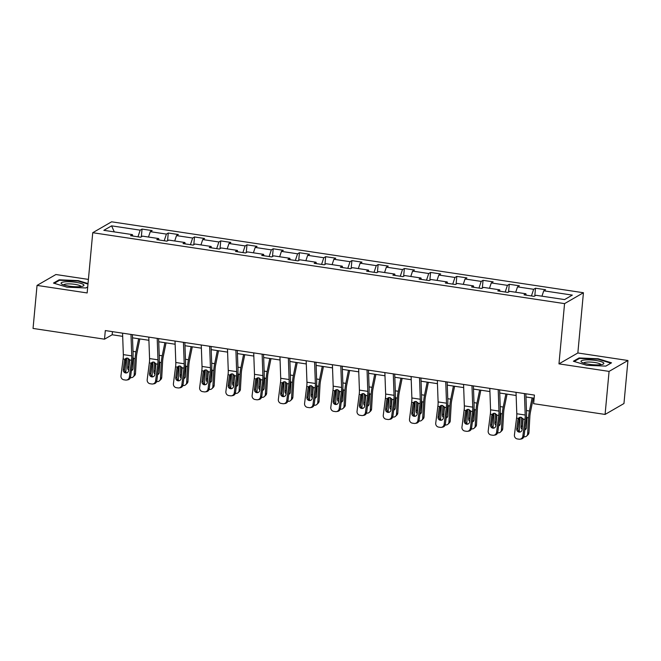 <?xml version="1.0" encoding="UTF-8"?>
<svg xmlns="http://www.w3.org/2000/svg" width="661" height="661" viewBox="0 0 661 661"><rect width="100%" height="100%" fill="white"/><g stroke="black" fill="none" stroke-linecap="round" stroke-linejoin="round"><path stroke-width="0.99" d="M88.409 279.405L55.912 274.522L37.041 285.412L33.05 328.443L104.512 339.184L112.163 334.763L122.673 336.35M583.432 292.732L111.61 221.807L92.738 232.705L564.56 303.622L583.432 292.732L577.846 352.974L558.966 363.864L609.078 371.399L627.95 360.501L577.846 352.974M627.95 360.501L623.959 403.532L605.088 414.43L609.078 371.399M132.778 236.027L132.431 234.622L130.572 235.696L140.661 237.216L142.52 236.142L158.665 238.563L156.797 239.646L166.886 241.158L168.753 240.083L184.89 242.513L183.031 243.587L193.119 245.099L194.978 244.025L211.123 246.454L209.264 247.528L219.353 249.04L221.212 247.966L237.357 250.395L235.49 251.469L245.578 252.989L247.445 251.915L263.582 254.336L261.723 255.41L271.811 256.931L273.679 255.857L289.815 258.277L287.956 259.36L298.045 260.872L299.904 259.798L316.049 262.227L314.19 263.301L324.278 264.813L326.137 263.739L342.282 266.168L340.415 267.242L350.504 268.754L352.371 267.68L368.507 270.109L366.648 271.184L376.737 272.704L378.596 271.63L394.741 274.051L392.882 275.125L402.97 276.645L404.829 275.571L420.974 278L419.107 279.074L429.196 280.586L431.063 279.512L447.2 281.941L445.34 283.015L455.429 284.527L457.288 283.453L473.433 285.882L471.574 286.957L481.662 288.477L483.522 287.395L499.666 289.824L497.799 290.898L507.888 292.418L509.755 291.344L525.892 293.765L524.033 294.839L534.121 296.359L535.98 295.285L564.568 299.582L572.319 295.103L543.739 290.807L545.598 289.733L535.509 288.221L534.79 295.971M132.431 234.622L103.843 230.325L111.602 225.855L140.182 230.152L142.049 229.078L141.33 236.828M535.509 288.221L533.65 289.295L517.505 286.866L519.364 285.792L509.276 284.28L507.417 285.354L491.272 282.925L493.139 281.85L483.051 280.33L481.183 281.404L465.047 278.983L466.906 277.909L456.817 276.389L454.958 277.463L438.813 275.034L440.672 273.96L430.584 272.448L428.725 273.522L412.58 271.093L414.447 270.019L404.358 268.506L402.491 269.581L386.355 267.151L388.214 266.077L378.125 264.557L376.266 265.639L360.121 263.21L361.98 262.136L351.892 260.616L350.033 261.69L333.888 259.269L335.755 258.195L325.666 256.675L323.799 257.749L307.662 255.32L309.522 254.245L299.433 252.733L297.574 253.807L281.429 251.378L283.288 250.304L273.2 248.792L271.341 249.866L255.196 247.437L257.063 246.363L246.974 244.843L245.107 245.925L228.97 243.496L230.829 242.422L220.741 240.901L218.882 241.976L202.737 239.555L204.596 238.481L194.508 236.96L192.648 238.034L176.504 235.605L178.371 234.531L168.274 233.019L166.415 234.093L150.278 231.664L152.137 230.59L142.049 229.078M605.088 414.43L533.625 403.681L534.418 395.08L105.314 330.574L104.512 339.184M159.012 239.976L158.665 238.563M150.278 231.664L148.485 237.035M166.415 234.093L164.201 240.753M185.237 243.917L184.89 242.513M176.504 235.605L174.719 240.984M192.648 238.034L190.434 244.694M211.47 247.858L211.123 246.454M202.737 239.555L200.952 244.925M218.882 241.976L216.668 248.643M237.704 251.8L237.357 250.395M228.97 243.496L227.186 248.867M245.107 245.925L242.893 252.585M263.929 255.741L263.582 254.336M255.196 247.437L253.411 252.808M271.341 249.866L269.126 256.526M290.162 259.69L289.815 258.277M281.429 251.378L279.644 256.749M297.574 253.807L295.36 260.467M316.396 263.632L316.049 262.227M307.662 255.32L305.878 260.698M323.799 257.749L321.585 264.408M342.621 267.573L342.282 266.168M333.888 259.269L332.103 264.64M350.033 261.69L347.818 268.358M368.855 271.514L368.507 270.109M360.121 263.21L358.336 268.581M376.266 265.639L374.052 272.299M395.088 275.463L394.741 274.051M386.355 267.151L384.57 272.522M402.491 269.581L400.277 276.24M421.313 279.405L420.974 278M412.58 271.093L410.795 276.463M428.725 273.522L426.51 280.181M447.547 283.346L447.2 281.941M438.813 275.034L437.028 280.413M454.958 277.463L452.744 284.123M473.78 287.287L473.433 285.882M465.047 278.983L463.262 284.354M481.183 281.404L478.969 288.072M500.005 291.228L499.666 289.824M491.272 282.925L489.487 288.295M507.417 285.354L505.202 292.013M526.239 295.178L525.892 293.765M517.505 286.866L515.72 292.236M533.65 289.295L531.436 295.954M543.739 290.807L541.954 296.178M37.041 285.412L87.153 292.947L92.738 232.705M558.966 363.864L564.56 303.622M132.506 337.829L148.907 340.291M158.739 341.77L175.14 344.232M184.973 345.711L201.374 348.173M211.198 349.652L227.599 352.123M237.431 353.594L253.832 356.064M263.665 357.543L280.066 360.005M289.89 361.484L306.291 363.947M316.123 365.426L332.524 367.888M342.357 369.367L358.758 371.837M368.582 373.308L384.983 375.779M394.815 377.257L411.216 379.72M421.049 381.199L437.45 383.661M447.274 385.14L463.675 387.602M473.507 389.081L489.908 391.552M499.741 393.022L516.142 395.493M525.966 396.972L534.129 398.195M111.602 225.855L114.295 231.895M140.182 230.152L137.975 236.812M112.453 331.648L112.163 334.763M509.276 284.28L508.557 292.03M483.051 280.33L482.332 288.089M456.817 276.389L456.098 284.147M430.584 272.448L429.865 280.198M404.358 268.506L403.64 276.257M378.125 264.557L377.406 272.315M351.892 260.616L351.173 268.374M325.666 256.675L324.948 264.433M299.433 252.733L298.714 260.484M273.2 248.792L272.481 256.542M246.974 244.843L246.256 252.601M220.741 240.901L220.022 248.66M194.508 236.96L193.789 244.71M168.274 233.019L167.555 240.769M598.131 358.749L579.069 357.956L573.384 361.237L586.77 365.31L605.831 366.111L611.516 362.831L598.131 358.749L598.089 359.245M88.02 283.586L78.229 280.603L59.16 279.801L53.475 283.082L66.86 287.163L85.922 287.965L87.706 286.932M578.995 358.683L579.069 357.956M59.093 280.537L59.16 279.801M78.18 281.099L78.229 280.603M524.429 393.576L525.206 415.025A8.824 2.355 -81.5 0 1 524.974 419.371L522.834 436.21L524.049 436.012A3.528 3.388 81.1 0 1 521.232 438.995L520.017 439.185A3.528 3.388 -98.9 0 0 522.834 436.21M525.859 393.791L526.536 412.662A13.237 3.536 -81.5 0 1 526.189 419.181L524.049 436.012M516.026 392.312L516.795 413.761A8.824 2.355 -81.5 0 1 516.572 418.107L514.423 434.946A3.528 3.388 -98.9 0 0 517.34 438.937L519.025 439.193A3.528 3.388 -98.9 0 0 520.017 439.185M519.761 417.314L519.232 418.669L517.918 419.628L516.737 428.89L517.951 428.7L519.232 418.669M517.951 428.7A2.826 2.71 -98.9 0 0 520.463 431.914M517.918 419.628L519.042 417.686L520.926 417.231L523.165 419.099L522.116 429.7A2.826 2.71 81.1 0 1 519.075 432.087A2.826 2.71 81.1 0 1 516.737 428.89M520.1 417.231L519.29 431.534M532.113 397.889L529.444 410.985A13.237 3.536 98.5 0 0 528.544 417.818L527.635 433.947L528.949 432.674A3.528 3.214 46 0 1 528.04 434.707L526.726 435.979A3.528 3.214 -134 0 0 527.635 433.947M533.303 398.071L530.461 411.993A8.824 2.355 98.5 0 0 529.866 416.546L528.949 432.674M526.478 416.223L527.007 418.099L526.462 427.7A2.826 2.57 46 0 1 524.826 429.873M526.726 435.979A3.528 3.214 -134 0 1 524.082 436.781L523.876 436.747M522.165 429.311A2.826 2.57 46 0 1 521.083 426.89L521.62 417.43M522.81 418.388L522.397 425.626A2.826 2.57 -134 0 0 522.512 426.585M524.974 428.708A2.826 2.57 -134 0 0 526.263 428.559M584.613 359.997A11.468 2.297 5.3 0 0 581.663 362.195A11.468 2.297 5.3 0 0 600.229 364.756A11.468 2.297 5.3 0 0 603.022 364.178A11.468 2.297 5.3 0 0 598.866 361.046A11.468 2.297 5.3 0 0 584.613 359.997M600.915 364.674A8.684 1.743 5.3 0 0 595.619 362.633A8.684 1.743 5.3 0 0 586.365 362.145A8.684 1.743 5.3 0 0 583.638 363.071M610.888 363.195L605.765 366.111M574.169 361.476L579.449 358.427L597.924 359.196L610.896 363.153M69.19 286.139A11.468 2.297 5.3 0 0 83.112 286.031A11.468 2.297 5.3 0 0 75.825 282.313A11.468 2.297 5.3 0 0 64.241 281.9A11.468 2.297 5.3 0 0 61.754 284.048A11.468 2.297 5.3 0 0 69.19 286.139M81.006 286.527A8.684 1.743 5.3 0 0 74.875 284.346A8.684 1.743 5.3 0 0 63.729 284.924M54.26 283.321L59.54 280.272L78.015 281.049L87.971 284.081M87.715 286.891L85.856 287.956M498.204 389.635L498.972 411.084A8.824 2.355 -81.5 0 1 498.749 415.422L496.601 432.261L497.816 432.071A3.528 3.388 81.1 0 1 494.998 435.054L493.784 435.244A3.528 3.388 -98.9 0 0 496.601 432.261M499.625 389.85L500.303 408.721A13.237 3.536 -81.5 0 1 499.964 415.232L497.816 432.071M489.793 388.371L490.569 409.82A8.824 2.355 -81.5 0 1 490.338 414.166L488.19 430.997A3.528 3.388 -98.9 0 0 491.115 434.996L492.792 435.244A3.528 3.388 -98.9 0 0 493.784 435.244M493.527 413.373L492.999 414.728L491.685 415.686L490.503 424.949L491.718 424.759L492.999 414.728M491.718 424.759A2.826 2.71 -98.9 0 0 494.23 427.973M491.685 415.686L492.809 413.745L494.701 413.282L496.932 415.158L495.89 425.758A2.826 2.71 81.1 0 1 492.842 428.146A2.826 2.71 81.1 0 1 490.503 424.949M471.971 385.694L472.747 407.143A8.824 2.355 -81.5 0 1 472.516 411.481L470.368 428.32L471.582 428.13A3.528 3.388 81.1 0 1 468.765 431.112L467.55 431.303A3.528 3.388 -98.9 0 0 470.368 428.32M473.392 385.908L474.077 404.78A13.237 3.536 -81.5 0 1 473.73 411.291L471.582 428.13M463.568 384.429L464.336 405.879A8.824 2.355 -81.5 0 1 464.105 410.217L461.965 427.056A3.528 3.388 -98.9 0 0 464.881 431.055L466.559 431.303A3.528 3.388 -98.9 0 0 467.55 431.303M467.302 409.432L466.765 410.787L465.46 411.745L464.278 421.007L465.493 420.817L466.765 410.787M465.493 420.817A2.826 2.71 -98.9 0 0 467.996 424.032M465.46 411.745L466.575 409.795L468.467 409.341L470.706 411.208L469.657 421.817A2.826 2.71 81.1 0 1 466.608 424.197A2.826 2.71 81.1 0 1 464.278 421.007M493.874 413.29L493.065 427.593M505.88 393.948L503.211 407.044A13.237 3.536 98.5 0 0 502.319 413.877L501.402 429.997L502.724 428.733A3.528 3.214 46 0 1 501.806 430.765L500.493 432.038A3.528 3.214 -134 0 0 501.402 429.997M507.07 394.13L504.227 408.052A8.824 2.355 98.5 0 0 503.632 412.604L502.724 428.733M500.245 412.282L500.774 414.15L500.228 423.759A2.826 2.57 46 0 1 498.601 425.932M500.493 432.038A3.528 3.214 -134 0 1 497.857 432.839L497.642 432.806M495.94 425.362A2.826 2.57 46 0 1 494.849 422.949L495.386 413.48M496.576 414.447L496.163 421.677A2.826 2.57 -134 0 0 496.287 422.643M498.749 424.767A2.826 2.57 -134 0 0 500.03 424.618M467.641 409.349L466.831 423.651M479.655 390.007L476.978 403.103A13.237 3.536 98.5 0 0 476.085 409.936L475.176 426.056L476.49 424.792A3.528 3.214 46 0 1 475.581 426.824L474.259 428.088A3.528 3.214 -134 0 0 475.176 426.056M480.836 390.188L477.994 404.111A8.824 2.355 98.5 0 0 477.399 408.663L476.49 424.792M474.011 408.333L474.54 410.208L474.003 419.818A2.826 2.57 46 0 1 472.367 421.991M474.259 428.088A3.528 3.214 -134 0 1 471.623 428.898L471.409 428.865M469.707 421.421A2.826 2.57 46 0 1 468.624 419.008L469.153 409.539M470.343 410.506L469.938 417.735A2.826 2.57 -134 0 0 470.054 418.702M472.516 420.817A2.826 2.57 -134 0 0 473.797 420.677M445.737 381.752L446.514 403.193A8.824 2.355 -81.5 0 1 446.282 407.54L444.134 424.379L445.357 424.188A3.528 3.388 81.1 0 1 442.54 427.171L441.325 427.361A3.528 3.388 -98.9 0 0 444.134 424.379M447.167 381.959L447.844 400.83A13.237 3.536 -81.5 0 1 447.497 407.35L445.357 424.188M437.334 380.488L438.103 401.929A8.824 2.355 -81.5 0 1 437.879 406.275L435.731 423.114A3.528 3.388 -98.9 0 0 438.648 427.105L440.333 427.361A3.528 3.388 -98.9 0 0 441.325 427.361M441.069 405.49L440.54 406.837L439.226 407.804L438.045 417.058L439.259 416.868L440.54 406.837M439.259 416.868A2.826 2.71 -98.9 0 0 441.771 420.09M439.226 407.804L440.35 405.854L442.234 405.4L444.473 407.267L443.424 417.868A2.826 2.71 81.1 0 1 440.383 420.256A2.826 2.71 81.1 0 1 438.045 417.058M419.512 377.803L420.28 399.252A8.824 2.355 -81.5 0 1 420.057 403.598L417.909 420.437L419.124 420.247A3.528 3.388 81.1 0 1 416.306 423.222L415.091 423.412A3.528 3.388 -98.9 0 0 417.909 420.437M420.933 378.018L421.611 396.889A13.237 3.536 -81.5 0 1 421.272 403.408L419.124 420.247M411.101 376.539L411.877 397.988A8.824 2.355 -81.5 0 1 411.646 402.334L409.498 419.173A3.528 3.388 -98.9 0 0 412.414 423.164L414.1 423.42A3.528 3.388 -98.9 0 0 415.091 423.412M414.835 401.549L414.307 402.896L412.993 403.854L411.811 413.117L413.026 412.927L414.307 402.896M413.026 412.927A2.826 2.71 -98.9 0 0 415.538 416.141M412.993 403.854L414.117 401.913L416.009 401.458L418.239 403.326L417.198 413.926A2.826 2.71 81.1 0 1 414.15 416.314A2.826 2.71 81.1 0 1 411.811 413.117M393.278 373.862L394.055 395.311A8.824 2.355 -81.5 0 1 393.824 399.657L391.676 416.496L392.89 416.298A3.528 3.388 81.1 0 1 390.073 419.281L388.858 419.471A3.528 3.388 -98.9 0 0 391.676 416.496M394.7 374.076L395.377 392.948A13.237 3.536 -81.5 0 1 395.038 399.467L392.89 416.298M384.867 372.597L385.644 394.047A8.824 2.355 -81.5 0 1 385.413 398.393L383.273 415.232A3.528 3.388 -98.9 0 0 386.189 419.223L387.867 419.479A3.528 3.388 -98.9 0 0 388.858 419.471M388.61 397.6L388.073 398.955L386.759 399.913L385.586 409.176L386.801 408.985L388.073 398.955M386.801 408.985A2.826 2.71 -98.9 0 0 389.304 412.2M386.759 399.913L387.883 397.972L389.775 397.517L392.014 399.384L390.965 409.985A2.826 2.71 81.1 0 1 387.916 412.373A2.826 2.71 81.1 0 1 385.586 409.176M441.408 405.408L440.598 419.702M453.421 386.065L450.752 399.153A13.237 3.536 98.5 0 0 449.852 405.986L448.943 422.115L450.257 420.842A3.528 3.214 46 0 1 449.348 422.883L448.034 424.147A3.528 3.214 -134 0 0 448.943 422.115M454.611 386.239L451.769 400.161A8.824 2.355 98.5 0 0 451.174 404.722L450.257 420.842M447.786 404.392L448.315 406.267L447.77 415.876A2.826 2.57 46 0 1 446.134 418.041M448.034 424.147A3.528 3.214 -134 0 1 445.39 424.949L445.183 424.916M443.473 417.479A2.826 2.57 46 0 1 442.391 415.067L442.928 405.598M444.118 406.565L443.705 413.794A2.826 2.57 -134 0 0 443.82 414.753M446.282 416.876A2.826 2.57 -134 0 0 447.571 416.736M415.182 401.467L414.373 415.761M427.188 382.124L424.519 395.212A13.237 3.536 98.5 0 0 423.627 402.045L422.71 418.173L424.032 416.901A3.528 3.214 46 0 1 423.114 418.934L421.801 420.206A3.528 3.214 -134 0 0 422.71 418.173M428.378 382.298L425.535 396.22A8.824 2.355 98.5 0 0 424.94 400.781L424.032 416.901M421.553 400.45L422.082 402.326L421.536 411.927A2.826 2.57 46 0 1 419.909 414.1M421.801 420.206A3.528 3.214 -134 0 1 419.157 421.007L418.95 420.974M417.248 413.538A2.826 2.57 46 0 1 416.157 411.125L416.694 401.657M417.884 402.615L417.471 409.853A2.826 2.57 -134 0 0 417.595 410.812M420.057 412.935A2.826 2.57 -134 0 0 421.338 412.786M388.949 397.517L388.139 411.82M400.963 378.175L398.286 391.271A13.237 3.536 98.5 0 0 397.393 398.104L396.484 414.232L397.798 412.96A3.528 3.214 46 0 1 396.881 414.992L395.567 416.265A3.528 3.214 -134 0 0 396.484 414.232M402.144 378.356L399.302 392.279A8.824 2.355 98.5 0 0 398.707 396.831L397.798 412.96M395.319 396.509L395.848 398.385L395.311 407.986A2.826 2.57 46 0 1 393.675 410.159M395.567 416.265A3.528 3.214 -134 0 1 392.931 417.066L392.717 417.033M391.015 409.597A2.826 2.57 46 0 1 389.924 407.176L390.461 397.715M391.651 398.674L391.246 405.912A2.826 2.57 -134 0 0 391.362 406.87M393.824 408.994A2.826 2.57 -134 0 0 395.104 408.845M367.045 369.92L367.822 391.37A8.824 2.355 -81.5 0 1 367.59 395.708L365.442 412.547L366.657 412.357A3.528 3.388 81.1 0 1 363.847 415.339L362.633 415.529A3.528 3.388 -98.9 0 0 365.442 412.547M368.466 370.135L369.152 389.007A13.237 3.536 -81.5 0 1 368.805 395.518L366.657 412.357M358.642 368.656L359.41 390.106A8.824 2.355 -81.5 0 1 359.187 394.452L357.039 411.282A3.528 3.388 -98.9 0 0 359.956 415.282L361.641 415.529A3.528 3.388 -98.9 0 0 362.633 415.529M362.377 393.659L361.848 395.014L360.534 395.972L359.353 405.234L360.567 405.044L361.848 395.014M360.567 405.044A2.826 2.71 -98.9 0 0 363.079 408.258M360.534 395.972L361.658 394.03L363.542 393.568L365.781 395.443L364.732 406.044A2.826 2.71 81.1 0 1 361.683 408.432A2.826 2.71 81.1 0 1 359.353 405.234M362.715 393.576L361.906 407.878M374.729 374.233L372.06 387.329A13.237 3.536 98.5 0 0 371.16 394.163L370.251 410.283L371.565 409.019A3.528 3.214 46 0 1 370.656 411.051L369.342 412.324A3.528 3.214 -134 0 0 370.251 410.283M375.919 374.415L373.077 388.338A8.824 2.355 98.5 0 0 372.482 392.89L371.565 409.019M369.094 392.568L369.623 394.435L369.078 404.045A2.826 2.57 46 0 1 367.442 406.218M369.342 412.324A3.528 3.214 -134 0 1 366.698 413.125L366.491 413.092M364.781 405.647A2.826 2.57 46 0 1 363.699 403.235L364.236 393.766M365.417 394.733L365.012 401.962A2.826 2.57 -134 0 0 365.128 402.929M367.59 405.053A2.826 2.57 -134 0 0 368.879 404.904M340.82 365.979L341.588 387.429A8.824 2.355 -81.5 0 1 341.357 391.766L339.217 408.605L340.432 408.415A3.528 3.388 81.1 0 1 337.614 411.398L336.399 411.588A3.528 3.388 -98.9 0 0 339.217 408.605M342.241 366.194L342.919 385.066A13.237 3.536 -81.5 0 1 342.58 391.576L340.432 408.415M332.409 364.715L333.185 386.164A8.824 2.355 -81.5 0 1 332.954 390.502L330.806 407.341A3.528 3.388 -98.9 0 0 333.722 411.34L335.408 411.588A3.528 3.388 -98.9 0 0 336.399 411.588M336.143 389.717L335.614 391.072L334.301 392.031L333.119 401.293L334.334 401.103L335.614 391.072M334.334 401.103A2.826 2.71 -98.9 0 0 336.846 404.317M334.301 392.031L335.424 390.081L337.317 389.626L339.547 391.494L338.498 402.095A2.826 2.71 81.1 0 1 335.458 404.482A2.826 2.71 81.1 0 1 333.119 401.293M336.482 389.635L335.681 403.937M348.496 370.292L345.827 383.38A13.237 3.536 98.5 0 0 344.935 390.221L344.017 406.341L345.331 405.077A3.528 3.214 46 0 1 344.422 407.11L343.109 408.374A3.528 3.214 -134 0 0 344.017 406.341M349.686 370.474L346.843 384.396A8.824 2.355 98.5 0 0 346.248 388.949L345.331 405.077M342.861 388.618L343.39 390.494L342.844 400.103A2.826 2.57 46 0 1 341.216 402.276M343.109 408.374A3.528 3.214 -134 0 1 340.465 409.176L340.258 409.151M338.548 401.706A2.826 2.57 46 0 1 337.465 399.294L338.002 389.825M339.192 390.791L338.779 398.021A2.826 2.57 -134 0 0 338.895 398.988M341.365 401.103A2.826 2.57 -134 0 0 342.646 400.963M314.586 362.038L315.363 383.479A8.824 2.355 -81.5 0 1 315.132 387.825L312.984 404.664L314.198 404.474A3.528 3.388 81.1 0 1 311.381 407.457L310.166 407.647A3.528 3.388 -98.9 0 0 312.984 404.664M316.008 362.245L316.685 381.116A13.237 3.536 -81.5 0 1 316.346 387.635L314.198 404.474M306.175 360.774L306.952 382.215A8.824 2.355 -81.5 0 1 306.721 386.561L304.581 403.4A3.528 3.388 -98.9 0 0 307.497 407.391L309.174 407.647A3.528 3.388 -98.9 0 0 310.166 407.647M309.91 385.776L309.381 387.123L308.067 388.09L306.894 397.344L308.109 397.154L309.381 387.123M308.109 397.154A2.826 2.71 -98.9 0 0 310.612 400.376M308.067 388.09L309.191 386.14L311.083 385.685L313.322 387.553L312.273 398.153A2.826 2.71 81.1 0 1 309.224 400.541A2.826 2.71 81.1 0 1 306.894 397.344M310.257 385.694L309.447 399.988M322.271 366.351L319.594 379.439A13.237 3.536 98.5 0 0 318.701 386.272L317.792 402.4L319.106 401.128A3.528 3.214 46 0 1 318.189 403.169L316.875 404.433A3.528 3.214 -134 0 0 317.792 402.4M323.452 366.525L320.61 380.447A8.824 2.355 98.5 0 0 320.015 385.008L319.106 401.128M316.627 384.677L317.156 386.553L316.619 396.162A2.826 2.57 46 0 1 314.983 398.327M316.875 404.433A3.528 3.214 -134 0 1 314.239 405.234L314.025 405.201M312.322 397.765A2.826 2.57 46 0 1 311.232 395.352L311.769 385.884M312.959 386.85L312.554 394.08A2.826 2.57 -134 0 0 312.67 395.038M315.132 397.162A2.826 2.57 -134 0 0 316.412 397.021M288.353 358.088L289.13 379.538A8.824 2.355 -81.5 0 1 288.898 383.884L286.75 400.723L287.965 400.533A3.528 3.388 81.1 0 1 285.155 403.507L283.941 403.697A3.528 3.388 -98.9 0 0 286.75 400.723M289.774 358.303L290.46 377.175A13.237 3.536 -81.5 0 1 290.113 383.694L287.965 400.533M279.95 356.824L280.718 378.274A8.824 2.355 -81.5 0 1 280.495 382.62L278.347 399.459A3.528 3.388 -98.9 0 0 281.264 403.45L282.949 403.706A3.528 3.388 -98.9 0 0 283.941 403.697M283.685 381.835L283.156 383.182L281.842 384.14L280.661 393.402L281.875 393.212L283.156 383.182M281.875 393.212A2.826 2.71 -98.9 0 0 284.387 396.426M281.842 384.14L282.958 382.198L284.85 381.744L287.089 383.611L286.039 394.212A2.826 2.71 81.1 0 1 282.991 396.6A2.826 2.71 81.1 0 1 280.661 393.402M284.023 381.752L283.214 396.046M296.037 362.41L293.368 375.498A13.237 3.536 98.5 0 0 292.468 382.331L291.559 398.459L292.873 397.187A3.528 3.214 46 0 1 291.964 399.219L290.65 400.492A3.528 3.214 -134 0 0 291.559 398.459M297.227 362.583L294.385 376.506A8.824 2.355 98.5 0 0 293.781 381.067L292.873 397.187M290.394 380.736L290.931 382.612L290.386 392.213A2.826 2.57 46 0 1 288.75 394.386M290.65 400.492A3.528 3.214 -134 0 1 288.006 401.293L287.799 401.26M286.089 393.824A2.826 2.57 46 0 1 285.007 391.411L285.544 381.942M286.725 382.901L286.32 390.139A2.826 2.57 -134 0 0 286.436 391.097M288.898 393.221A2.826 2.57 -134 0 0 290.187 393.072M262.128 354.147L262.896 375.597A8.824 2.355 -81.5 0 1 262.665 379.943L260.525 396.774L261.739 396.583A3.528 3.388 81.1 0 1 258.922 399.566L257.707 399.756A3.528 3.388 -98.9 0 0 260.525 396.774M263.549 354.362L264.226 373.234A13.237 3.536 -81.5 0 1 263.879 379.753L261.739 396.583M253.717 352.883L254.493 374.333A8.824 2.355 -81.5 0 1 254.262 378.679L252.114 395.518A3.528 3.388 -98.9 0 0 255.03 399.508L256.716 399.765A3.528 3.388 -98.9 0 0 257.707 399.756M257.451 377.885L256.922 379.24L255.609 380.199L254.427 389.461L255.642 389.271L256.922 379.24M255.642 389.271A2.826 2.71 -98.9 0 0 258.154 392.485M255.609 380.199L256.732 378.257L258.625 377.803L260.855 379.67L259.806 390.271A2.826 2.71 81.1 0 1 256.765 392.659A2.826 2.71 81.1 0 1 254.427 389.461M257.79 377.803L256.989 392.105M269.804 358.46L267.135 371.556A13.237 3.536 98.5 0 0 266.243 378.389L265.325 394.518L266.639 393.245A3.528 3.214 46 0 1 265.73 395.278L264.417 396.55A3.528 3.214 -134 0 0 265.325 394.518M270.993 358.642L268.151 372.564A8.824 2.355 98.5 0 0 267.556 377.117L266.639 393.245M264.169 376.795L264.697 378.67L264.152 388.271A2.826 2.57 46 0 1 262.516 390.444M264.417 396.55A3.528 3.214 -134 0 1 261.773 397.352L261.566 397.319M259.856 389.883A2.826 2.57 46 0 1 258.773 387.462L259.31 377.993M260.5 378.96L260.087 386.198A2.826 2.57 -134 0 0 260.203 387.156M262.665 389.279A2.826 2.57 -134 0 0 263.954 389.131M235.894 350.206L236.663 371.656A8.824 2.355 -81.5 0 1 236.44 375.993L234.291 392.832L235.506 392.642A3.528 3.388 81.1 0 1 232.689 395.625L231.474 395.815A3.528 3.388 -98.9 0 0 234.291 392.832M237.316 350.421L237.993 369.292A13.237 3.536 -81.5 0 1 237.654 375.803L235.506 392.642M227.483 348.942L228.26 370.391A8.824 2.355 -81.5 0 1 228.028 374.737L225.88 391.568A3.528 3.388 -98.9 0 0 228.805 395.567L230.482 395.815A3.528 3.388 -98.9 0 0 231.474 395.815M231.218 373.944L230.689 375.299L229.375 376.258L228.194 385.52L229.417 385.33L230.689 375.299M229.417 385.33A2.826 2.71 -98.9 0 0 231.92 388.544M229.375 376.258L230.499 374.316L232.391 373.853L234.63 375.729L233.581 386.33A2.826 2.71 81.1 0 1 230.532 388.718A2.826 2.71 81.1 0 1 228.194 385.52M231.565 373.862L230.755 388.164M243.579 354.519L240.901 367.615A13.237 3.536 98.5 0 0 240.009 374.448L239.1 390.568L240.414 389.304A3.528 3.214 46 0 1 239.497 391.337L238.183 392.609A3.528 3.214 -134 0 0 239.1 390.568M244.76 354.701L241.918 368.623A8.824 2.355 98.5 0 0 241.323 373.176L240.414 389.304M237.935 372.854L238.464 374.721L237.927 384.33A2.826 2.57 46 0 1 236.291 386.503M238.183 392.609A3.528 3.214 -134 0 1 235.547 393.411L235.333 393.378M233.63 385.933A2.826 2.57 46 0 1 232.54 383.52L233.077 374.052M234.267 375.018L233.862 382.248A2.826 2.57 -134 0 0 233.977 383.215M236.44 385.338A2.826 2.57 -134 0 0 237.72 385.189M209.661 346.265L210.438 367.706A8.824 2.355 -81.5 0 1 210.206 372.052L208.058 388.891L209.273 388.701A3.528 3.388 81.1 0 1 206.463 391.684L205.249 391.874A3.528 3.388 -98.9 0 0 208.058 388.891M211.082 346.48L211.768 365.351A13.237 3.536 -81.5 0 1 211.421 371.862L209.273 388.701M201.258 345.001L202.026 366.45A8.824 2.355 -81.5 0 1 201.803 370.788L199.655 387.627A3.528 3.388 -98.9 0 0 202.572 391.626L204.249 391.874A3.528 3.388 -98.9 0 0 205.249 391.874M204.993 370.003L204.464 371.358L203.15 372.317L201.969 381.579L203.183 381.38L204.464 371.358M203.183 381.38A2.826 2.71 -98.9 0 0 205.695 384.603M203.15 372.317L204.266 370.367L206.158 369.912L208.397 371.779L207.347 382.38A2.826 2.71 81.1 0 1 204.299 384.768A2.826 2.71 81.1 0 1 201.969 381.579M205.331 369.92L204.522 384.215M217.345 350.578L214.676 363.666A13.237 3.536 98.5 0 0 213.776 370.507L212.867 386.627L214.181 385.363A3.528 3.214 46 0 1 213.272 387.396L211.95 388.66A3.528 3.214 -134 0 0 212.867 386.627M218.535 350.76L215.693 364.682A8.824 2.355 98.5 0 0 215.089 369.235L214.181 385.363M211.702 368.904L212.239 370.78L211.694 380.389A2.826 2.57 46 0 1 210.058 382.562M211.95 388.66A3.528 3.214 -134 0 1 209.314 389.461L209.107 389.436M207.397 381.992A2.826 2.57 46 0 1 206.315 379.579L206.843 370.11M208.033 371.077L207.628 378.307A2.826 2.57 -134 0 0 207.744 379.274M210.206 381.389A2.826 2.57 -134 0 0 211.495 381.248M183.428 342.324L184.204 363.765A8.824 2.355 -81.5 0 1 183.973 368.111L181.833 384.95L183.047 384.76A3.528 3.388 81.1 0 1 180.23 387.743L179.015 387.933A3.528 3.388 -98.9 0 0 181.833 384.95M184.857 342.53L185.534 361.402A13.237 3.536 -81.5 0 1 185.187 367.921L183.047 384.76M175.025 341.059L175.801 362.501A8.824 2.355 -81.5 0 1 175.57 366.847L173.422 383.686A3.528 3.388 -98.9 0 0 176.338 387.677L178.024 387.933A3.528 3.388 -98.9 0 0 179.015 387.933M178.759 366.062L178.23 367.409L176.917 368.375L175.735 377.629L176.95 377.439L178.23 367.409M176.95 377.439A2.826 2.71 -98.9 0 0 179.462 380.662M176.917 368.375L178.04 366.425L179.924 365.971L182.163 367.838L181.114 378.439A2.826 2.71 81.1 0 1 178.073 380.827A2.826 2.71 81.1 0 1 175.735 377.629M179.098 365.979L178.296 380.273M191.112 346.637L188.443 359.724A13.237 3.536 98.5 0 0 187.55 366.558L186.633 382.686L187.947 381.414A3.528 3.214 46 0 1 187.038 383.446L185.724 384.719A3.528 3.214 -134 0 0 186.633 382.686M192.301 346.81L189.459 360.732A8.824 2.355 98.5 0 0 188.864 365.293L187.947 381.414M185.477 364.963L186.005 366.838L185.46 376.448A2.826 2.57 46 0 1 183.824 378.613M185.724 384.719A3.528 3.214 -134 0 1 183.08 385.52L182.874 385.487M181.164 378.051A2.826 2.57 46 0 1 180.081 375.638L180.618 366.169M181.808 367.136L181.395 374.366A2.826 2.57 -134 0 0 181.511 375.324M183.973 377.448A2.826 2.57 -134 0 0 185.262 377.307M157.202 338.374L157.971 359.824A8.824 2.355 -81.5 0 1 157.748 364.17L155.599 381.009L156.814 380.819A3.528 3.388 81.1 0 1 153.996 383.793L152.782 383.983A3.528 3.388 -98.9 0 0 155.599 381.009M158.623 338.589L159.301 357.461A13.237 3.536 -81.5 0 1 158.962 363.98L156.814 380.819M148.791 337.11L149.568 358.559A8.824 2.355 -81.5 0 1 149.336 362.906L147.188 379.745A3.528 3.388 -98.9 0 0 150.113 383.735L151.79 383.991A3.528 3.388 -98.9 0 0 152.782 383.983M152.526 362.121L151.997 363.467L150.683 364.426L149.502 373.688L150.725 373.498L151.997 363.467M150.725 373.498A2.826 2.71 -98.9 0 0 153.228 376.712M150.683 364.426L151.807 362.484L153.699 362.03L155.93 363.897L154.889 374.498A2.826 2.71 81.1 0 1 151.84 376.886A2.826 2.71 81.1 0 1 149.502 373.688M152.873 362.038L152.063 376.332M164.886 342.695L162.209 355.783A13.237 3.536 98.5 0 0 161.317 362.616L160.408 378.745L161.722 377.472A3.528 3.214 46 0 1 160.805 379.505L159.491 380.777A3.528 3.214 -134 0 0 160.408 378.745M166.068 342.869L163.226 356.791A8.824 2.355 98.5 0 0 162.631 361.352L161.722 377.472M159.243 361.022L159.772 362.897L159.235 372.498A2.826 2.57 46 0 1 157.599 374.671M159.491 380.777A3.528 3.214 -134 0 1 156.855 381.579L156.64 381.546M154.938 374.109A2.826 2.57 46 0 1 153.848 371.689L154.385 362.228M155.575 363.186L155.161 370.424A2.826 2.57 -134 0 0 155.285 371.383M157.748 373.506A2.826 2.57 -134 0 0 159.028 373.358M130.969 334.433L131.746 355.882A8.824 2.355 -81.5 0 1 131.514 360.228L129.366 377.059L130.581 376.869A3.528 3.388 81.1 0 1 127.771 379.852L126.548 380.042A3.528 3.388 -98.9 0 0 129.366 377.059M132.39 334.648L133.076 353.519A13.237 3.536 -81.5 0 1 132.729 360.038L130.581 376.869M122.566 333.169L123.334 354.618A8.824 2.355 -81.5 0 1 123.103 358.964L120.963 375.803A3.528 3.388 -98.9 0 0 123.88 379.794L125.557 380.05A3.528 3.388 -98.9 0 0 126.548 380.042M126.301 358.171L125.772 359.526L124.458 360.485L123.276 369.747L124.491 369.557L125.772 359.526M124.491 369.557A2.826 2.71 -98.9 0 0 126.995 372.771M124.458 360.485L125.573 358.543L127.466 358.088L129.705 359.956L128.655 370.557A2.826 2.71 81.1 0 1 125.607 372.944A2.826 2.71 81.1 0 1 123.276 369.747M126.639 358.088L125.83 372.391M138.653 338.746L135.976 351.842A13.237 3.536 98.5 0 0 135.084 358.675L134.175 374.804L135.488 373.531A3.528 3.214 46 0 1 134.58 375.564L133.258 376.836A3.528 3.214 -134 0 0 134.175 374.804M139.835 338.928L137.001 352.85A8.824 2.355 98.5 0 0 136.397 357.403L135.488 373.531M133.01 357.08L133.547 358.956L133.001 368.557A2.826 2.57 46 0 1 131.365 370.73M133.258 376.836A3.528 3.214 -134 0 1 130.622 377.638L130.407 377.605M128.705 370.168A2.826 2.57 46 0 1 127.623 367.747L128.151 358.279M129.341 359.245L128.936 366.483A2.826 2.57 -134 0 0 129.052 367.442M131.514 369.565A2.826 2.57 -134 0 0 132.803 369.416M523.165 419.099L524.974 419.371M516.572 418.107L518.381 418.38M516.795 413.761L525.206 415.025M528.544 417.818L526.991 417.587M529.444 410.985L526.462 410.539M521.083 426.89L522.397 425.626M496.932 415.158L498.749 415.422M490.338 414.166L492.148 414.43M490.569 409.82L498.972 411.084M470.706 411.208L472.516 411.481M464.105 410.217L465.922 410.489M464.336 405.879L472.747 407.143M502.319 413.877L500.757 413.637M503.211 407.044L500.228 406.589M494.849 422.949L496.163 421.677M476.085 409.936L474.524 409.696M476.978 403.103L473.995 402.648M468.624 419.008L469.938 417.735M444.473 407.267L446.282 407.54M437.879 406.275L439.689 406.548M438.103 401.929L446.514 403.193M418.239 403.326L420.057 403.598M411.646 402.334L413.456 402.607M411.877 397.988L420.28 399.252M392.014 399.384L393.824 399.657M385.413 398.393L387.23 398.666M385.644 394.047L394.055 395.311M449.852 405.986L448.298 405.755M450.752 399.153L447.77 398.707M442.391 415.067L443.705 413.794M423.627 402.045L422.065 401.814M424.519 395.212L421.536 394.766M416.157 411.125L417.471 409.853M397.393 398.104L395.832 397.872M398.286 391.271L395.303 390.825M389.924 407.176L391.246 405.912M365.781 395.443L367.59 395.708M359.187 394.452L360.997 394.716M359.41 390.106L367.822 391.37M371.16 394.163L369.606 393.923M372.06 387.329L369.078 386.875M363.699 403.235L365.012 401.962M339.547 391.494L341.357 391.766M332.954 390.502L334.763 390.775M333.185 386.164L341.588 387.429M344.935 390.221L343.373 389.982M345.827 383.38L342.844 382.934M337.465 399.294L338.779 398.021M313.322 387.553L315.132 387.825M306.721 386.561L308.53 386.834M306.952 382.215L315.363 383.479M318.701 386.272L317.14 386.041M319.594 379.439L316.611 378.993M311.232 395.352L312.554 394.08M287.089 383.611L288.898 383.884M280.495 382.62L282.305 382.893M280.718 378.274L289.13 379.538M292.468 382.331L290.906 382.099M293.368 375.498L290.377 375.051M285.007 391.411L286.32 390.139M260.855 379.67L262.665 379.943M254.262 378.679L256.071 378.951M254.493 374.333L262.896 375.597M266.243 378.389L264.681 378.158M267.135 371.556L264.152 371.11M258.773 387.462L260.087 386.198M234.63 375.729L236.44 375.993M228.028 374.737L229.838 375.002M228.26 370.391L236.663 371.656M240.009 374.448L238.447 374.209M240.901 367.615L237.919 367.161M232.54 383.52L233.862 382.248M208.397 371.779L210.206 372.052M201.803 370.788L203.613 371.061M202.026 366.45L210.438 367.706M213.776 370.507L212.214 370.267M214.676 363.666L211.685 363.22M206.315 379.579L207.628 378.307M182.163 367.838L183.973 368.111M175.57 366.847L177.379 367.119M175.801 362.501L184.204 363.765M187.55 366.558L185.989 366.326M188.443 359.724L185.46 359.278M180.081 375.638L181.395 374.366M155.93 363.897L157.748 364.17M149.336 362.906L151.146 363.178M149.568 358.559L157.971 359.824M161.317 362.616L159.755 362.385M162.209 355.783L159.227 355.337M153.848 371.689L155.161 370.424M129.705 359.956L131.514 360.228M123.103 358.964L124.921 359.237M123.334 354.618L131.746 355.882M135.084 358.675L133.522 358.444M135.976 351.842L132.993 351.396M127.623 367.747L128.936 366.483"/></g></svg>
